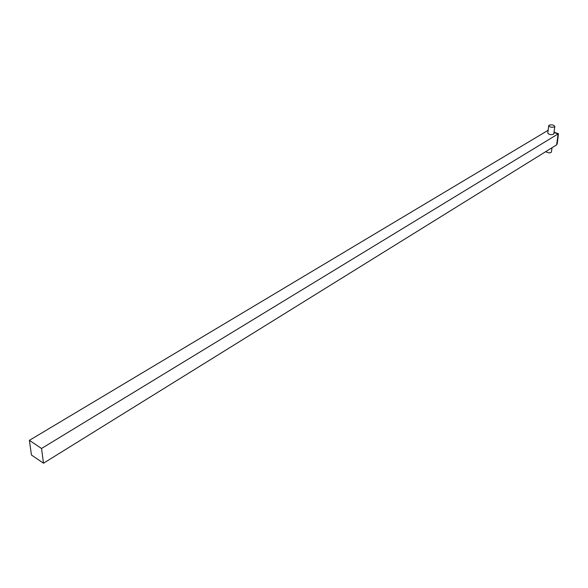 <?xml version="1.0" encoding="UTF-8"?>
<svg xmlns="http://www.w3.org/2000/svg" width="588" height="588" viewBox="0 0 588 588"><rect width="100%" height="100%" fill="white"/><g stroke="black" fill="none" stroke-linecap="round" stroke-linejoin="round"><path stroke-width="0.88" d="M551.456 151.888L550.743 152.652L549.074 152.931L545.561 151.748M548.134 130.301L29.4 440.346L31.443 455.016L43.497 463.212L556.645 144.876L557.262 143.56M557.211 143.95L558.453 133.704L41.542 448.482L29.4 440.346M553.845 133.682L553.426 134.292C550.552 134.99 548.678 134.564 547.788 133.013L548.714 125.795M554.396 126.912L554.8 126.457C553.903 124.928 552.022 124.502 549.141 125.185L548.736 125.641C549.626 127.177 551.515 127.603 554.396 126.912M43.497 463.212L41.542 448.482M547.656 130.448L548.097 130.595M553.999 132.55L558.108 133.91L556.645 144.876M551.434 152.042L552 147.757M553.83 133.829L554.8 126.457M554.036 132.241L558.453 133.704"/></g></svg>
